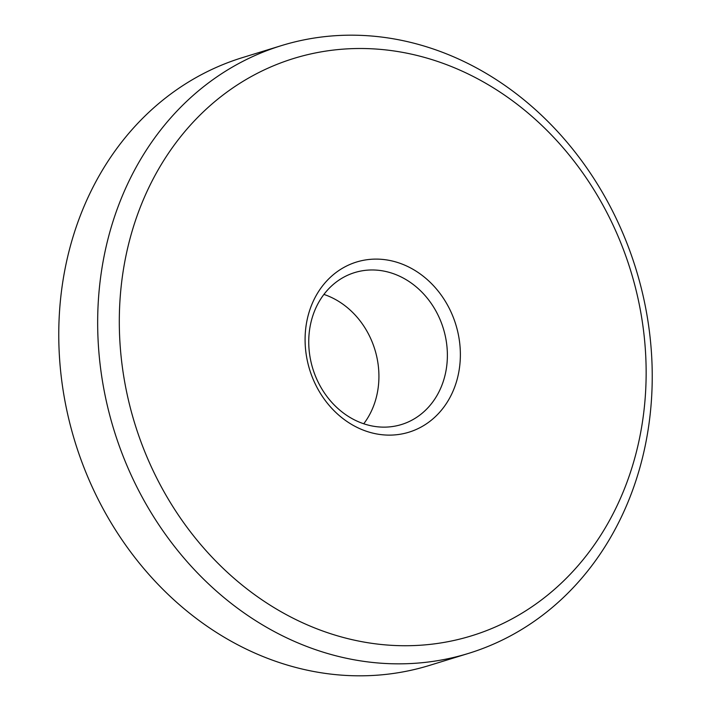 <?xml version="1.0" encoding="UTF-8"?>
<svg xmlns="http://www.w3.org/2000/svg" width="711" height="711" viewBox="0 0 711 711"><rect width="100%" height="100%" fill="white"/><g stroke="black" fill="none" stroke-linecap="round" stroke-linejoin="round"><path stroke-width="1.07" d="M312.422 627.031A302.068 259.462 72.9 0 0 636.594 451.138A302.068 259.462 72.9 0 0 453.04 67.207A302.068 259.462 72.9 0 0 128.86 243.091A302.068 259.462 72.9 0 0 312.422 627.031M448.961 54.863A317.959 273.122 -107.1 0 1 652.049 364.796A317.959 273.122 -107.1 0 1 468.513 653.4A317.959 273.122 -107.1 0 1 300.94 644.157A317.959 273.122 -107.1 0 1 97.851 334.232A317.959 273.122 -107.1 0 1 281.387 45.628A317.959 273.122 -107.1 0 1 448.961 54.863M281.387 45.628L242.487 57.6A317.959 273.122 72.9 0 0 58.951 346.204A317.959 273.122 72.9 0 0 262.039 656.137A317.959 273.122 72.9 0 0 429.613 665.372L468.513 653.4M323.914 294.416A79.49 68.283 -107.1 0 1 328.1 295.972A79.49 68.283 -107.1 0 1 363.748 423.774M362.006 429.613A89.026 76.477 -107.1 0 1 307.907 316.457A89.026 76.477 -107.1 0 1 403.457 264.616A89.026 76.477 -107.1 0 1 457.555 377.772A89.026 76.477 -107.1 0 1 362.006 429.613M396.569 274.89A79.49 68.283 72.9 0 0 354.673 272.58A79.49 68.283 72.9 0 0 308.787 344.737A79.49 68.283 72.9 0 0 359.562 422.218A79.49 68.283 72.9 0 0 401.457 424.529A79.49 68.283 72.9 0 0 447.335 352.372A79.49 68.283 72.9 0 0 396.569 274.89"/></g></svg>
